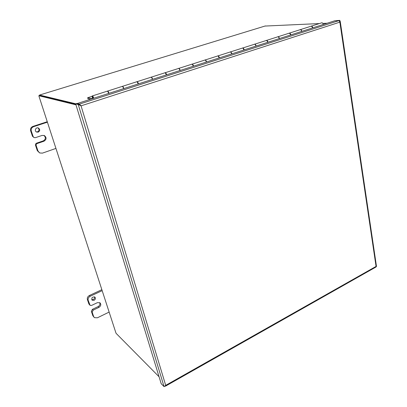<?xml version="1.0" encoding="UTF-8"?>
<svg xmlns="http://www.w3.org/2000/svg" width="407" height="407" viewBox="0 0 407 407"><rect width="100%" height="100%" fill="white"/><g stroke="black" fill="none" stroke-linecap="round" stroke-linejoin="round"><path stroke-width="0.61" d="M159.071 376.77L116.066 333.313L115.593 331.934M75.86 103.81L39.565 95.05L39.708 95.492M75.804 104.278L39.632 95.477L38.833 95.721L39.235 97.029M38.833 95.721L75.977 104.838M319.368 23.57L264.937 26.063M322.863 23.423L327.116 23.24M40.049 94.887L39.565 95.05M165.008 386.111L165.613 386.085L165.71 385.353L164.077 386.65L161.187 383.689L75.677 103.871L78.23 104.487L81.054 105.84L165.71 385.353L376.058 266.407L339.855 22.141L81.054 105.84L79.426 104.106L338.96 20.599L339.855 22.141L340.227 21.322L339.743 20.35L334.895 20.793M80.566 105.637L79.172 104.187L76.613 103.571L75.677 103.871M339.199 20.671L334.89 20.747M79.172 104.187L78.23 104.487L164.077 386.65M76.913 103.643L334.722 20.798L338.96 20.599M79.823 104.253L80.667 105.698L79.925 105.108M79.655 104.843L79.426 104.106L76.862 103.49M339.143 20.645L339.743 20.35M375.854 267.089L376.058 266.407L376.495 266.473L340.227 21.322M376.119 266.682L376.495 266.473M108.628 93.305C108.028 91.57 107.479 90.893 106.985 91.265L92.465 95.894M122.222 86.34C122.766 86.162 123.296 86.859 123.809 88.436M138.08 83.857C137.51 82.158 136.945 81.502 136.391 81.893L122.568 86.299M150.987 77.162C151.582 76.999 152.121 77.681 152.6 79.202M166.249 74.827C165.71 73.158 165.13 72.527 164.52 72.929L151.348 77.127M178.515 68.386C179.161 68.228 179.706 68.89 180.148 70.37M193.223 66.178C192.704 64.54 192.114 63.93 191.453 64.342L178.897 68.345M204.894 59.977C205.576 59.819 206.12 60.465 206.537 61.905M219.068 57.886C218.579 56.278 217.979 55.688 217.267 56.115L205.281 59.936M230.184 51.913C230.896 51.76 231.451 52.386 231.842 53.79M243.859 49.939C243.391 48.357 242.781 47.787 242.028 48.224L230.581 51.872M254.451 44.18C255.199 44.022 255.754 44.633 256.12 46.006M267.658 42.303C267.216 40.756 266.595 40.201 265.807 40.644L254.858 44.134M277.762 36.747C278.536 36.589 279.095 37.185 279.436 38.528M290.527 34.971C290.099 33.445 289.474 32.911 288.649 33.364L278.174 36.701M300.168 29.609C300.966 29.446 301.526 30.026 301.846 31.344M92.002 98.636L87.653 97.736L87.948 98.723L90.232 99.201M92.801 98.326L92.47 98.433L92.089 96.016C92.547 95.65 93.086 96.342 93.702 98.092M312.515 27.92C312.108 26.424 311.477 25.9 310.617 26.358L300.59 29.558M93.376 98.194L92.521 96.947L92.47 98.433M87.653 97.736L92.018 96.342M311.05 26.15C311.869 25.931 312.449 26.496 312.774 27.839M323.239 24.481C322.843 22.996 322.207 22.482 321.332 22.945L311.518 26.073M289.077 33.155C289.876 32.936 290.45 33.511 290.802 34.885M301.673 31.395C301.261 29.884 300.631 29.36 299.786 29.813L289.54 33.079M266.224 40.441C266.997 40.217 267.572 40.807 267.943 42.216M279.258 38.589C278.82 37.047 278.2 36.503 277.391 36.951L266.687 40.364M242.445 48.021C243.183 47.792 243.757 48.402 244.154 49.842M255.932 46.067C255.479 44.5 254.863 43.941 254.09 44.378L242.898 47.945M217.674 55.922C218.381 55.683 218.946 56.308 219.378 57.789M231.644 53.856C231.166 52.259 230.56 51.679 229.828 52.111L218.116 55.845M191.85 64.158C192.516 63.909 193.081 64.545 193.544 66.071M206.339 61.971C205.835 60.348 205.24 59.748 204.553 60.17L192.287 64.077M164.911 72.751C165.532 72.487 166.087 73.143 166.585 74.72M179.94 70.436C179.411 68.783 178.826 68.162 178.19 68.569L165.334 72.67M136.772 81.736C137.337 81.441 137.892 82.112 138.431 83.745M152.381 79.273C151.826 77.589 151.256 76.943 150.671 77.345L137.179 81.644M108.649 93.295L108.252 92.287M107.367 91.132C107.865 90.792 108.404 91.478 108.995 93.188M123.58 88.507C123 86.793 122.446 86.126 121.917 86.508L107.753 91.026M93.366 98.199L92.664 96.912L92.827 98.372M91.768 299.628L93.305 299.552C94.444 298.865 94.841 297.965 94.495 296.84M94.103 300.325L92.267 300.234C91.28 297.863 92.124 296.789 94.795 297.008C95.808 298.168 95.579 299.272 94.103 300.325M109.142 312.088L97.4 317.796L94.444 317.663L93.625 316.529L92.165 312.184L93.167 310.144L92.374 309.345L91.377 311.375L92.837 315.715L93.92 317.119M101.857 289.677L89.418 295.482C87.698 296.474 87.027 297.838 87.403 299.572L88.187 300.346L90.1 305.352L91.585 305.423L97.385 302.666L99.919 302.777C101.312 304.38 100.987 305.916 98.942 307.377L93.167 310.144M92.374 309.345L98.138 306.588C99.807 305.545 100.326 304.227 99.69 302.635M88.187 300.346C87.81 298.606 88.482 297.242 90.206 296.245L102.172 290.649M87.403 299.572L88.889 303.973L89.835 305.082M36.315 131.893L37.52 131.837C39.326 130.713 39.484 129.401 37.993 127.895M38.217 132.133L36.569 132.031C33.964 130.927 35.938 126.765 38.456 128.047C40.196 129.507 40.115 130.871 38.217 132.133M55.937 148.418L42.42 153.129L39.683 152.956L38.004 151.017L36.213 145.691C35.979 144.653 36.35 143.915 37.332 143.473L36.645 143.142C35.663 143.585 35.292 144.322 35.526 145.35L37.312 150.666L39.627 152.925M47.263 121.724L32.911 126.414C30.932 127.289 30.179 128.77 30.652 130.866L32.474 136.269L34.046 137.591L35.394 137.678L42.089 135.429L44.368 135.556C46.739 137.576 46.612 139.459 43.997 141.204L37.332 143.473M36.645 143.142L43.29 140.883C45.808 139.28 46.011 137.449 43.9 135.383M34.046 137.591L33.15 136.579L31.329 131.156C30.851 129.055 31.609 127.569 33.593 126.689L47.405 122.171M39.169 96.83L115.761 332.448M265.379 25.931L39.81 94.963M165.344 386.233L165.288 385.851M91.377 311.375L92.165 312.184M98.942 307.377L98.138 306.588M89.672 304.762L88.889 303.973M93.625 316.529L92.837 315.715M90.206 296.245L89.418 295.482M35.526 145.35L36.213 145.691M43.997 141.204L43.29 140.883M33.15 136.579L32.474 136.269M30.652 130.866L31.329 131.156M38.004 151.017L37.312 150.666M33.593 126.689L32.911 126.414M80.876 105.789L80.413 105.52M165.618 386.09L376.068 266.967M92.267 300.234L91.941 299.918"/></g></svg>
